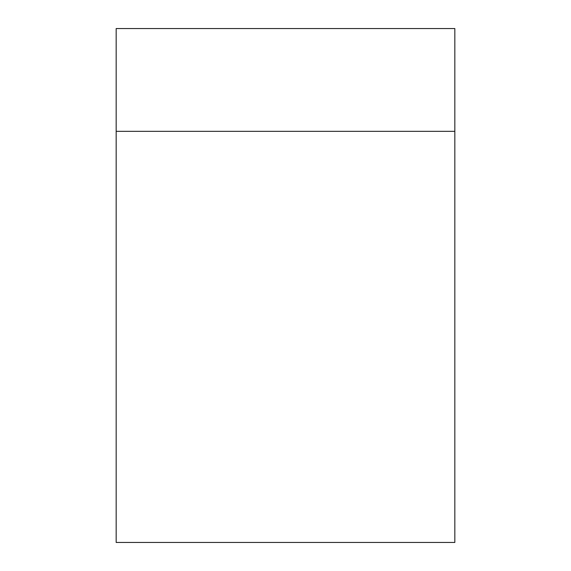 <?xml version="1.0" encoding="UTF-8"?>
<svg xmlns="http://www.w3.org/2000/svg" width="571" height="571" viewBox="0 0 571 571"><rect width="100%" height="100%" fill="white"/><g stroke="black" fill="none" stroke-linecap="round" stroke-linejoin="round"><path stroke-width="0.86" d="M454.83 542.45L116.17 542.45L116.17 28.55L454.83 28.55L454.83 542.45M454.83 131.33L116.17 131.33"/></g></svg>
